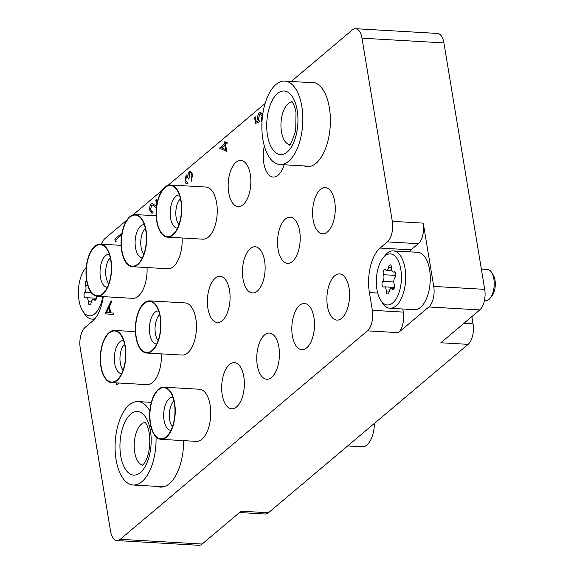 <?xml version="1.0" encoding="UTF-8"?>
<svg xmlns="http://www.w3.org/2000/svg" width="574" height="574" viewBox="0 0 574 574"><rect width="100%" height="100%" fill="white"/><g stroke="black" fill="none" stroke-linecap="round" stroke-linejoin="round"><path stroke-width="0.86" d="M157.24 486.408A42.304 20.635 -86.7 0 0 160.44 487.111A42.304 20.635 -86.7 0 0 169.308 483.717A42.304 20.635 -86.7 0 0 183.623 440.638M304.012 165.922A42.304 20.635 -86.7 0 0 307.212 166.625A42.304 20.635 -86.7 0 0 316.08 163.231A42.304 20.635 -86.7 0 0 330.294 116.486A42.304 20.635 -86.7 0 0 312.091 82.161A42.304 20.635 -86.7 0 0 308.826 82.491M334.707 275.764A23.139 11.286 -86.7 0 0 326.936 301.328A23.139 11.286 -86.7 0 0 336.895 320.105A23.139 11.286 -86.7 0 0 341.745 318.247A23.139 11.286 -86.7 0 0 349.516 292.683A23.139 11.286 -86.7 0 0 339.557 273.906A23.139 11.286 -86.7 0 0 334.707 275.764M299.642 305.339A23.139 11.286 -86.7 0 0 291.865 330.904A23.139 11.286 -86.7 0 0 301.824 349.681A23.139 11.286 -86.7 0 0 306.674 347.822A23.139 11.286 -86.7 0 0 314.452 322.258A23.139 11.286 -86.7 0 0 304.493 303.481A23.139 11.286 -86.7 0 0 299.642 305.339M264.571 334.915A23.139 11.286 -86.7 0 0 256.793 360.479A23.139 11.286 -86.7 0 0 266.752 379.256A23.139 11.286 -86.7 0 0 271.602 377.398A23.139 11.286 -86.7 0 0 279.38 351.833A23.139 11.286 -86.7 0 0 269.421 333.056A23.139 11.286 -86.7 0 0 264.571 334.915M229.5 364.49A23.139 11.286 -86.7 0 0 221.722 390.055A23.139 11.286 -86.7 0 0 231.681 408.832A23.139 11.286 -86.7 0 0 236.531 406.973A23.139 11.286 -86.7 0 0 244.309 381.409A23.139 11.286 -86.7 0 0 234.35 362.632A23.139 11.286 -86.7 0 0 229.5 364.49M320.421 189.456A23.139 11.286 -86.7 0 0 312.643 215.028A23.139 11.286 -86.7 0 0 322.602 233.797A23.139 11.286 -86.7 0 0 327.453 231.939A23.139 11.286 -86.7 0 0 335.23 206.375A23.139 11.286 -86.7 0 0 325.271 187.598A23.139 11.286 -86.7 0 0 320.421 189.456M264.334 145.94A23.139 11.286 -86.7 0 0 273.246 177.065A23.139 11.286 -86.7 0 0 278.096 175.206A23.139 11.286 -86.7 0 0 284.094 164.767M235.993 162.298A23.139 11.286 -86.7 0 0 228.215 187.863A23.139 11.286 -86.7 0 0 238.174 206.64A23.139 11.286 -86.7 0 0 243.024 204.782A23.139 11.286 -86.7 0 0 250.802 179.217A23.139 11.286 -86.7 0 0 240.843 160.44A23.139 11.286 -86.7 0 0 235.993 162.298M285.35 219.031A23.139 11.286 -86.7 0 0 277.579 244.596A23.139 11.286 -86.7 0 0 287.538 263.373A23.139 11.286 -86.7 0 0 292.381 261.514A23.139 11.286 -86.7 0 0 300.159 235.95A23.139 11.286 -86.7 0 0 290.2 217.173A23.139 11.286 -86.7 0 0 285.35 219.031M250.278 248.607A23.139 11.286 -86.7 0 0 242.508 274.171A23.139 11.286 -86.7 0 0 252.467 292.948A23.139 11.286 -86.7 0 0 257.317 291.09A23.139 11.286 -86.7 0 0 265.088 265.525A23.139 11.286 -86.7 0 0 255.129 246.748A23.139 11.286 -86.7 0 0 250.278 248.607M215.214 278.182A23.139 11.286 -86.7 0 0 207.436 303.746A23.139 11.286 -86.7 0 0 217.395 322.523A23.139 11.286 -86.7 0 0 222.246 320.665A23.139 11.286 -86.7 0 0 230.023 295.101A23.139 11.286 -86.7 0 0 220.064 276.324A23.139 11.286 -86.7 0 0 215.214 278.182M471.864 316.597L473.055 323.801A15.67 7.641 93.3 0 1 468.133 344.35L268.431 512.761L241.123 511.183L202.156 544.044A15.67 7.641 93.3 0 1 198.869 545.3L116.945 540.572A15.67 7.641 -86.7 0 0 120.224 539.316L367.417 330.854A15.67 7.641 -86.7 0 0 372.347 310.312L403.292 312.098A15.67 7.641 93.3 0 1 398.37 332.64L428.814 306.968A15.67 7.641 -86.7 0 0 433.736 286.419L423.26 223.128A15.67 7.641 93.3 0 1 418.338 243.677L411.027 249.841A33.945 16.56 -86.7 0 0 409.032 251.821M116.945 540.572A15.67 7.641 -86.7 0 1 110.538 531.094L80.216 347.93A15.67 7.641 -86.7 0 1 85.139 327.381L92.45 321.218A33.945 16.56 -86.7 0 0 103.27 296.629M355.586 28.7L437.51 33.428A15.67 7.641 93.3 0 1 443.917 42.907L361.986 38.178A15.67 7.641 -86.7 0 0 355.586 28.7A15.67 7.641 -86.7 0 0 352.3 29.956L291.212 81.479M433.736 286.419L484.714 289.368L443.917 42.907M484.714 289.368A15.67 7.641 93.3 0 1 479.792 309.91L440.825 342.771L468.133 344.35M418.338 243.677L387.385 241.891A15.67 7.641 -86.7 0 0 392.307 221.342L361.986 38.178M387.385 241.891L380.081 248.054A33.945 16.56 -86.7 0 0 369.405 292.568L372.347 310.312M101.469 244.215A15.67 7.641 -86.7 0 1 105.107 238.418L127.026 219.935M133.025 214.877L162.09 190.36M168.089 185.302L265.102 103.492M268.431 512.761A15.67 7.641 93.3 0 1 265.145 514.017L239.516 512.539M402.783 309.006L403.292 312.098M105.013 313.82L111.184 300.841L111.421 302.24L109.426 306.344L110.509 312.866L113.214 313.074L113.444 314.487L105.013 313.82M106.42 312.543L109.641 312.794L108.795 307.657L106.42 312.543L109.641 312.794M111.184 300.841L111.507 302.247L109.519 306.351L110.603 312.866L113.3 313.081L113.444 314.487M108.816 307.8L106.513 312.55M118.904 383.016L116.766 384.824L116.443 382.872M118.997 383.023L116.766 384.824M116.178 241.991L115.898 239.781L116.178 241.991L115.288 241.776L114.843 239.114L121.989 233.094M121.674 234.909L115.898 239.781M121.688 234.816L115.812 239.774M156.429 207.766L152.311 204.94L151.529 205.241L150.567 209.61L152.038 211.799M150.567 209.61L151.995 211.792L152.899 211.526L153.107 212.818L151.909 213.248M151.529 205.241L150.661 209.61M152.354 204.947L151.622 205.241M156.724 205.506L155.798 199.953L156.645 199.329L157.211 202.766M156.551 199.322L157.161 203.009M152.361 203.591L156.602 206.346M152.806 211.519L153.021 212.811L151.866 213.248L149.807 210.17C149.47 207.436 149.95 205.377 151.256 203.992L152.311 203.583L156.594 206.403M185.689 180.358L187.311 182.417L187.526 183.709C186.27 184.154 185.409 183.25 184.943 181.011L186.148 175.206L186.93 174.891L187.928 175.615L188.294 173.535L189.449 171.583L190.468 171.196L192.634 174.568L191.271 181.183L191.881 175.178C191.515 173.083 190.805 172.3 189.729 172.817L188.911 178.55L188.164 179.181C187.906 177.194 187.303 176.304 186.356 176.498L185.689 180.358L187.404 182.424L187.619 183.716L186.894 183.823M186.765 176.34L186.356 176.498L185.782 180.365M186.815 176.347L186.45 176.505M188.164 179.181L188.911 178.55M190.338 172.58L189.729 172.817L189.004 178.55M190.381 172.58L189.815 172.824M191.271 181.183L192.634 174.568M190.511 171.196L192.721 174.575M186.973 174.891L187.935 175.508M186.937 183.823L187.619 183.716M226.622 151.371L219.469 148.157L224.527 143.887L224.255 142.23L225.001 141.599L225.281 143.256L226.967 141.835L227.175 143.127L225.496 144.548L226.716 151.378L225.582 144.555L227.268 143.134L226.967 141.835M225.453 149.47L224.743 145.179L221.571 147.855L225.453 149.47M225.001 141.599L225.36 143.191M224.757 145.251L221.664 147.862L225.446 149.434M255.552 123.403L259.541 121.803L255.552 123.403L254.576 117.498L255.322 116.866L256.219 121.724M262.031 120.971L261.471 121.767L261.263 120.475L262.045 116.199L260.424 113.767L259.591 114.111L258.551 118.94L259.541 121.803M258.551 118.94L259.448 121.796M259.591 114.111L258.644 118.947M260.467 113.774L259.678 114.118M261.471 121.767L262.024 121.15M260.675 112.31L262.684 114.649M255.322 116.866L256.133 121.76L258.185 120.913L257.762 119.342C257.417 116.379 257.97 114.197 259.405 112.798L260.625 112.31L262.655 114.879M400.81 269.364A25.593 12.484 -86.7 0 0 383.138 257.841A25.593 12.484 -86.7 0 0 376.946 289.49A25.593 12.484 -86.7 0 0 380.691 300.209A25.593 12.484 -86.7 0 0 395.838 299.348A25.593 12.484 -86.7 0 0 400.81 269.364M383.138 257.841L385.161 255.351A28.729 14.013 93.3 0 1 393.269 250.91A28.729 14.013 93.3 0 1 405.007 268.288A28.729 14.013 93.3 0 1 389.954 308.26A28.729 14.013 93.3 0 1 382.42 302.914L380.691 300.209M491.566 272.341L493.123 274.774A12.85 6.271 93.3 0 1 495.003 280.155A12.85 6.271 93.3 0 1 491.896 296.048L490.074 298.286A15.67 7.641 -86.7 0 0 493.862 278.907A15.67 7.641 -86.7 0 0 491.566 272.341A15.67 7.641 -86.7 0 0 487.455 269.421L481.356 269.07M394.532 285.084A3.121 1.521 -86.7 0 0 394.266 284.144A4.283 2.088 93.3 0 1 394.941 277.543A3.121 1.521 -86.7 0 0 395.701 273.676A3.121 1.521 -86.7 0 0 394.424 271.789A3.121 1.521 -86.7 0 0 394.001 271.882A4.283 2.088 93.3 0 1 393.427 272.011A4.283 2.088 93.3 0 1 391.576 267.9A3.121 1.521 -86.7 0 0 391.504 266.795A3.121 1.521 -86.7 0 0 390.227 264.908A3.121 1.521 -86.7 0 0 388.62 267.168A4.283 2.088 93.3 0 1 386.41 270.275A4.283 2.088 93.3 0 1 385.513 269.787A3.121 1.521 -86.7 0 0 384.86 269.428A3.121 1.521 -86.7 0 0 383.346 271.287A3.121 1.521 -86.7 0 0 383.497 274.716A4.283 2.088 93.3 0 1 383.863 276.008A4.283 2.088 93.3 0 1 382.822 281.317A3.121 1.521 -86.7 0 0 382.011 284.776A3.121 1.521 -86.7 0 0 383.339 287.065A3.121 1.521 -86.7 0 0 383.755 286.971A4.283 2.088 93.3 0 1 384.329 286.842A4.283 2.088 93.3 0 1 386.08 289.44A4.283 2.088 93.3 0 1 386.18 290.953A3.121 1.521 -86.7 0 0 387.529 293.953A3.121 1.521 -86.7 0 0 389.143 291.685A4.283 2.088 93.3 0 1 391.346 288.579A4.283 2.088 93.3 0 1 392.243 289.066A3.121 1.521 -86.7 0 0 392.896 289.425A3.121 1.521 -86.7 0 0 394.532 285.084M389.954 308.26L414.536 309.68A28.729 14.013 -86.7 0 0 429.582 269.708A28.729 14.013 -86.7 0 0 417.843 252.323L393.269 250.91M484.42 300.64L485.654 300.711A15.67 7.641 -86.7 0 0 490.074 298.286M86.229 267.513A25.593 12.484 -86.7 0 0 85.189 268.675A25.593 12.484 -86.7 0 0 78.997 300.324A25.593 12.484 -86.7 0 0 82.742 311.051A25.593 12.484 -86.7 0 0 102.76 296.6M86.595 280.313A3.121 1.521 -86.7 0 0 85.325 282.43A3.121 1.521 -86.7 0 0 85.548 285.551A4.283 2.088 93.3 0 1 85.913 286.849A4.283 2.088 93.3 0 1 84.866 292.152A3.121 1.521 -86.7 0 0 84.062 295.61A3.121 1.521 -86.7 0 0 85.383 297.906A3.121 1.521 -86.7 0 0 85.806 297.806A4.283 2.088 93.3 0 1 86.38 297.684A4.283 2.088 93.3 0 1 88.131 300.274A4.283 2.088 93.3 0 1 88.231 301.795A3.121 1.521 -86.7 0 0 89.58 304.787A3.121 1.521 -86.7 0 0 91.194 302.52A4.283 2.088 93.3 0 1 93.397 299.413A4.283 2.088 93.3 0 1 94.294 299.908A3.121 1.521 -86.7 0 0 94.947 300.267A3.121 1.521 -86.7 0 0 96.619 296.213M94.947 318.642A28.729 14.013 93.3 0 1 92.005 319.101A28.729 14.013 93.3 0 1 84.471 313.748L82.742 311.051M156.02 436.893A41.78 20.384 93.3 0 1 133.161 485.016A41.78 20.384 93.3 0 1 116.084 459.731A41.78 20.384 93.3 0 1 137.975 401.592A41.78 20.384 93.3 0 1 149.843 410.891M301.824 106.384A41.78 20.384 93.3 0 1 279.933 164.53A41.78 20.384 93.3 0 1 262.856 139.245A41.78 20.384 93.3 0 1 284.747 81.106A41.78 20.384 93.3 0 1 301.824 106.384M110.918 274.637A25.593 12.484 93.3 0 1 103.342 293.12A25.593 12.484 93.3 0 1 90.412 290.681A25.593 12.484 93.3 0 1 86.681 265.791A25.593 12.484 93.3 0 1 105.946 247.99A25.593 12.484 93.3 0 1 110.918 274.637M86.437 265.697A26.117 12.743 93.3 0 1 100.307 244.144A26.117 12.743 93.3 0 1 111.162 274.731A26.117 12.743 93.3 0 1 97.293 296.284A26.117 12.743 93.3 0 1 86.437 265.697M147.052 267.563A26.117 12.743 93.3 0 1 146.664 276.783A26.117 12.743 93.3 0 1 132.795 298.337L97.293 296.284M125.204 360.946A25.593 12.484 93.3 0 1 117.627 379.428A25.593 12.484 93.3 0 1 104.698 376.989A25.593 12.484 93.3 0 1 100.967 352.099A25.593 12.484 93.3 0 1 120.231 334.298A25.593 12.484 93.3 0 1 125.204 360.946M100.723 352.006A26.117 12.743 93.3 0 1 114.592 330.452A26.117 12.743 93.3 0 1 125.455 361.039A26.117 12.743 93.3 0 1 111.586 382.593A26.117 12.743 93.3 0 1 100.723 352.006M161.344 353.864A26.117 12.743 93.3 0 1 160.957 363.091A26.117 12.743 93.3 0 1 147.088 384.645L111.586 382.593M145.99 245.069A25.593 12.484 93.3 0 1 138.413 263.545A25.593 12.484 93.3 0 1 125.476 261.105A25.593 12.484 93.3 0 1 121.753 236.215A25.593 12.484 93.3 0 1 141.017 218.414A25.593 12.484 93.3 0 1 145.99 245.069M121.501 236.122A26.117 12.743 93.3 0 1 135.371 214.568A26.117 12.743 93.3 0 1 146.234 245.155A26.117 12.743 93.3 0 1 132.364 266.709A26.117 12.743 93.3 0 1 121.501 236.122M182.123 237.988A26.117 12.743 93.3 0 1 181.736 247.207A26.117 12.743 93.3 0 1 167.866 268.761L132.364 266.709M160.275 331.37A25.593 12.484 93.3 0 1 152.698 349.853A25.593 12.484 93.3 0 1 139.769 347.413A25.593 12.484 93.3 0 1 136.038 322.523A25.593 12.484 93.3 0 1 155.303 304.722A25.593 12.484 93.3 0 1 160.275 331.37M135.794 322.43A26.117 12.743 93.3 0 1 149.663 300.876A26.117 12.743 93.3 0 1 160.519 331.463A26.117 12.743 93.3 0 1 146.65 353.017A26.117 12.743 93.3 0 1 135.794 322.43M149.663 300.876L185.165 302.928A26.117 12.743 93.3 0 1 196.021 333.516A26.117 12.743 93.3 0 1 182.152 355.069L146.65 353.017M174.561 417.678A25.593 12.484 93.3 0 1 166.991 436.161A25.593 12.484 93.3 0 1 154.054 433.722A25.593 12.484 93.3 0 1 150.331 408.832A25.593 12.484 93.3 0 1 169.595 391.03A25.593 12.484 93.3 0 1 174.561 417.678M374.377 423.411A21.934 10.705 93.3 0 1 374.011 428.663A21.934 10.705 93.3 0 1 362.359 446.766L347.686 445.919M150.079 408.738A26.117 12.743 93.3 0 1 163.949 387.185A26.117 12.743 93.3 0 1 174.812 417.772A26.117 12.743 93.3 0 1 160.942 439.325A26.117 12.743 93.3 0 1 150.079 408.738M163.949 387.185L199.451 389.237A26.117 12.743 93.3 0 1 210.314 419.824A26.117 12.743 93.3 0 1 196.444 441.377L160.942 439.325M181.054 215.494A25.593 12.484 93.3 0 1 173.484 233.97A25.593 12.484 93.3 0 1 160.548 231.53A25.593 12.484 93.3 0 1 156.824 206.64A25.593 12.484 93.3 0 1 176.089 188.839A25.593 12.484 93.3 0 1 181.054 215.494M156.573 206.554A26.117 12.743 93.3 0 1 170.442 184.993A26.117 12.743 93.3 0 1 181.305 215.58A26.117 12.743 93.3 0 1 167.436 237.134A26.117 12.743 93.3 0 1 156.573 206.554M170.442 184.993L205.944 187.045A26.117 12.743 93.3 0 1 216.807 217.632A26.117 12.743 93.3 0 1 202.938 239.186L167.436 237.134M392.307 221.342L423.26 223.128M479.792 309.91L428.814 306.968M398.37 332.64L367.417 330.854M120.224 539.316L202.156 544.044M463.943 323.277L473.055 323.801M377.699 293.049L369.405 292.568M411.027 249.841L380.081 248.054M394.833 271.933L394.001 271.882M391.561 267.341L388.62 267.168M393.807 281.949L382.822 281.317M389.265 291.133L386.18 290.953M395.723 275.42L383.497 274.716M393.585 289.145L392.243 289.066M91.201 292.518L84.866 292.152M91.309 301.967L88.231 301.795M87.851 285.687L85.548 285.551M95.636 299.98L94.294 299.908M142.747 465.119A21.41 10.447 93.3 0 1 134.689 452.247A21.41 10.447 93.3 0 1 145.208 422.457M120.712 455.828A31.857 15.541 93.3 0 1 130.728 414.055A31.857 15.541 93.3 0 1 150.424 430.773A31.857 15.541 93.3 0 1 140.408 472.553A31.857 15.541 93.3 0 1 120.712 455.828M289.518 144.634A21.41 10.447 93.3 0 1 281.461 131.762A21.41 10.447 93.3 0 1 291.979 101.971M297.196 110.287A31.857 15.541 93.3 0 1 287.179 152.067A31.857 15.541 93.3 0 1 267.484 135.342A31.857 15.541 93.3 0 1 277.5 93.569A31.857 15.541 93.3 0 1 297.196 110.287M110.294 257.891A14.623 7.132 -86.7 0 0 105.917 268.496A14.623 7.132 -86.7 0 0 108.802 283.778M107.338 287.316A16.581 8.086 93.3 0 1 100.307 267.886A16.581 8.086 93.3 0 1 109.254 254.217M124.58 344.199A14.623 7.132 -86.7 0 0 120.203 354.804A14.623 7.132 -86.7 0 0 123.087 370.087M121.631 373.617A16.581 8.086 93.3 0 1 114.599 354.194A16.581 8.086 93.3 0 1 123.539 340.518M145.365 228.316A14.623 7.132 -86.7 0 0 140.989 238.92A14.623 7.132 -86.7 0 0 143.866 254.203M142.409 257.74A16.581 8.086 93.3 0 1 135.378 238.318A16.581 8.086 93.3 0 1 144.318 224.642M159.651 314.624A14.623 7.132 -86.7 0 0 155.274 325.228A14.623 7.132 -86.7 0 0 158.159 340.511M156.695 344.048A16.581 8.086 93.3 0 1 149.671 324.619A16.581 8.086 93.3 0 1 158.611 310.95M173.936 400.932A14.623 7.132 -86.7 0 0 169.56 411.536A14.623 7.132 -86.7 0 0 172.444 426.819M170.987 430.349A16.581 8.086 93.3 0 1 163.956 410.927A16.581 8.086 93.3 0 1 172.896 397.251M180.43 198.74A14.623 7.132 -86.7 0 0 176.053 209.345A14.623 7.132 -86.7 0 0 178.937 224.628M177.481 228.165A16.581 8.086 93.3 0 1 170.449 208.742A16.581 8.086 93.3 0 1 179.389 195.067M394.453 287.431L384.329 286.842M391.992 270.598L386.41 270.275M395.034 272.105L393.427 272.011M393.936 288.729L391.346 288.579M85.189 268.675L86.244 267.376M92.005 319.101L94.445 319.237M96.497 298.265L86.38 297.684M95.98 299.563L93.397 299.413M137.975 401.592L151.335 402.36M145.904 422.45L144.906 422.184L145.71 423.067C147.08 424.731 148.25 428.039 149.218 433.004C150.582 443.286 149.505 452.412 145.99 460.384C143.679 464.251 142.488 465.909 142.417 465.356M133.161 485.016L163.698 486.781M279.933 164.53L310.469 166.288M290.207 144.72L289.188 144.87C289.913 146.456 292.094 141.591 295.732 130.276L295.997 112.518C295.022 107.553 293.852 104.238 292.482 102.574L291.685 101.698L292.675 101.964M284.747 81.106L315.284 82.864M100.307 244.144L121.114 245.349M114.592 330.452L135.407 331.65M135.371 214.568L156.185 215.774"/></g></svg>
